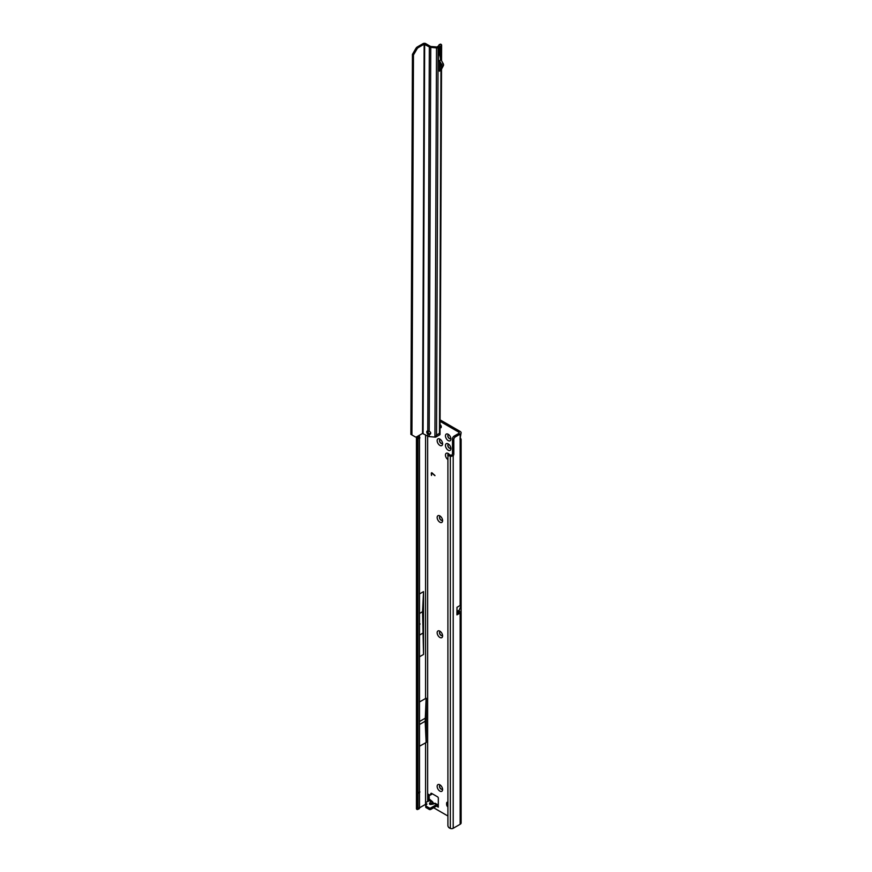 <?xml version="1.0" encoding="UTF-8"?>
<svg xmlns="http://www.w3.org/2000/svg" width="872" height="872" viewBox="0 0 872 872"><rect width="100%" height="100%" fill="white"/><g stroke="black" fill="none" stroke-linecap="round" stroke-linejoin="round"><path stroke-width="1.31" d="M434.289 803.428A1.908 0.589 76.8 0 1 434.409 803.352A1.908 0.589 76.8 0 1 434.845 803.657L436.294 804.496L435.52 803.45A1.908 1.472 -92.2 0 0 434.877 803.286L434.877 803.286A1.908 1.472 -92.2 0 0 434.518 803.363M429.22 794.708L429.22 798.992L431.989 801.259L430.888 801.379L429.743 803.003A1.908 1.45 -144.9 0 1 431.106 803.875L430.343 804.115L431.477 804.093A1.908 0.589 76.8 0 1 431.586 804.017L434.877 803.286L437.755 804.616M439.88 791.111A3.859 2.224 60 0 1 437.155 786.381A3.859 2.224 60 0 1 439.88 784.811L439.88 784.811A3.859 2.224 60 0 1 442.605 789.531A3.859 2.224 60 0 1 439.88 791.111M440.545 785.291A2.202 1.275 -120 0 0 439.946 785.378A2.202 1.275 -120 0 0 439.608 787.144A2.202 1.275 -120 0 0 441.047 789.084A2.202 1.275 -120 0 0 442.159 789.193A2.202 1.275 -120 0 0 442.529 788.713M439.88 637.454A3.859 2.224 60 0 1 437.155 632.723A3.859 2.224 60 0 1 439.88 631.154L439.88 631.154A3.859 2.224 60 0 1 442.605 635.884A3.859 2.224 60 0 1 439.88 637.454M440.545 631.633A2.202 1.275 -120 0 0 439.946 631.72A2.202 1.275 -120 0 0 439.608 633.486A2.202 1.275 -120 0 0 441.047 635.426A2.202 1.275 -120 0 0 442.159 635.535A2.202 1.275 -120 0 0 442.529 635.056M439.88 522.208A3.859 2.224 60 0 1 437.155 517.488A3.859 2.224 60 0 1 439.88 515.908L439.88 515.908A3.859 2.224 60 0 1 442.605 520.639A3.859 2.224 60 0 1 439.88 522.208M440.545 516.388A2.202 1.275 -120 0 0 439.946 516.475A2.202 1.275 -120 0 0 439.608 518.24A2.202 1.275 -120 0 0 441.047 520.192A2.202 1.275 -120 0 0 442.159 520.301A2.202 1.275 -120 0 0 442.529 519.821M439.88 445.385A3.859 2.224 60 0 1 437.155 440.654A3.859 2.224 60 0 1 439.88 439.085L439.88 439.085A3.859 2.224 60 0 1 442.605 443.804A3.859 2.224 60 0 1 439.88 445.385M440.545 439.564A2.202 1.275 -120 0 0 439.946 439.652A2.202 1.275 -120 0 0 439.608 441.417A2.202 1.275 -120 0 0 441.047 443.358A2.202 1.275 -120 0 0 442.159 443.467A2.202 1.275 -120 0 0 442.529 442.987M448.197 450.192A3.859 2.224 60 0 1 445.472 445.461A3.859 2.224 60 0 1 448.197 443.881L448.197 443.881A3.859 2.224 60 0 1 450.922 448.611A3.859 2.224 60 0 1 448.197 450.192M448.862 444.36A2.202 1.275 -120 0 0 448.263 444.448A2.202 1.275 -120 0 0 447.925 446.213A2.202 1.275 -120 0 0 449.363 448.164A2.202 1.275 -120 0 0 450.475 448.273A2.202 1.275 -120 0 0 450.846 447.794M448.197 440.578A3.859 2.224 60 0 1 445.472 435.858A3.859 2.224 60 0 1 448.197 434.278L448.197 434.278A3.859 2.224 60 0 1 450.922 439.008A3.859 2.224 60 0 1 448.197 440.578M448.862 434.757A2.202 1.275 -120 0 0 448.263 434.845A2.202 1.275 -120 0 0 447.925 436.61A2.202 1.275 -120 0 0 449.363 438.562A2.202 1.275 -120 0 0 450.475 438.671A2.202 1.275 -120 0 0 450.846 438.191M447.903 459.609A3.859 2.224 60 0 1 445.472 454.901A3.859 2.224 60 0 1 448.197 453.484L448.197 453.484A3.859 2.224 60 0 1 449.799 455.01M448.862 453.974A2.202 1.275 -120 0 0 448.263 454.05A2.202 1.275 -120 0 0 448.099 456.285M419.944 624.319L419.944 623.731M440.055 425.591A1.984 1.145 -120 0 0 441.178 426.899A1.984 1.145 -120 0 0 441.287 426.953M440.011 785.345A2.202 1.275 -120 0 0 439.761 787.122A2.202 1.275 -120 0 0 441.178 789.007A2.202 1.275 -120 0 0 442.213 789.149M440.011 631.688A2.202 1.275 -120 0 0 439.761 633.464A2.202 1.275 -120 0 0 441.178 635.35A2.202 1.275 -120 0 0 442.213 635.503M440.011 516.442A2.202 1.275 -120 0 0 439.761 518.23A2.202 1.275 -120 0 0 441.178 520.115A2.202 1.275 -120 0 0 442.213 520.257M448.328 454.018A2.202 1.275 -120 0 0 448.208 456.143M448.328 444.415A2.202 1.275 -120 0 0 448.077 446.202A2.202 1.275 -120 0 0 449.494 448.088A2.202 1.275 -120 0 0 450.53 448.23M440.011 439.619A2.202 1.275 -120 0 0 439.761 441.396A2.202 1.275 -120 0 0 441.178 443.281A2.202 1.275 -120 0 0 442.213 443.423M448.328 434.812A2.202 1.275 -120 0 0 448.077 436.6A2.202 1.275 -120 0 0 449.494 438.485A2.202 1.275 -120 0 0 450.53 438.627M451.903 455.021L449.669 455.98A2.202 1.439 -127.5 0 0 448.328 456.034A2.202 1.439 -127.5 0 0 447.903 457.015L447.903 825.555A2.202 1.439 -127.5 0 0 449.669 828.117L450.323 828.4A2.202 1.275 0 0 0 453.211 828.28L460.154 824.269A3.303 1.908 0 0 0 461.125 822.917L461.125 439.368L460.154 439.586A2.202 1.275 -60 0 1 460.154 438.278L461.125 432.785A3.303 1.908 180 0 1 460.154 434.125L455.369 436.894A2.202 1.275 120 0 0 453.811 439.597L453.811 453.996A2.202 1.275 -60 0 1 453.211 455.773L451.903 455.021A2.202 1.275 -60 0 0 452.514 453.244L452.514 438.845A2.202 1.275 120 0 1 454.072 436.142L458.857 433.384A1.472 0.85 180 0 0 459.282 432.785A1.472 0.85 180 0 0 458.857 432.185L440.077 421.34M440.044 427.738A1.984 1.145 -120 0 0 440.872 427.749A1.984 1.145 -120 0 0 441.21 426.266A1.984 1.145 -120 0 0 440.055 424.522M447.903 802.229A2.202 1.275 -120 0 0 447.096 802.251A2.202 1.275 -120 0 0 446.638 803.265L446.638 804.464A2.202 1.275 -120 0 0 447.903 806.971M433.646 807.766L447.903 816.007M427.923 801.161L427.923 799.221L429.22 798.61M438.322 807.167L436.501 806.12L438.322 807.167L438.322 798.163A1.101 0.632 -120 0 0 437.537 796.812L431.596 793.378A1.101 0.632 -120 0 0 430.844 793.607L430.528 794.795A1.101 0.632 60 0 1 429.765 795.024L428.708 794.414A1.101 0.632 -120 0 0 427.923 794.861L428.632 800.758M432.12 473.169L431.498 473.365L431.498 475.447L431.302 473.256A0.97 0.567 -120 0 1 432.174 472.984L434.943 475.665L431.695 473.016M430.332 800.3L425.852 802.36A1.101 0.632 -0 0 0 425.852 803.265L426.55 803.668A1.101 0.632 180 0 1 426.724 804.442L425.852 805.303A1.101 0.632 -0 0 0 426.037 806.077L429.22 807.919A1.101 0.632 -0 0 0 430.79 807.919L436.501 804.616L437.908 804.627M425.852 806.807A1.101 0.632 -0 0 0 426.037 807.57L429.22 809.412A1.101 0.632 -0 0 0 430.79 809.412L436.501 806.12L436.392 804.682M425.525 802.818L425.525 804.311A1.101 0.632 -0 0 0 425.852 804.769L426.19 804.965M460.154 437.57C461.375 439.444 461.375 440.109 460.154 439.586L460.154 605.462L461.005 605.582L461.005 612.155A3.303 1.908 180 0 1 460.154 612.994L460.154 824.269M456.928 612.515L459.086 611.218A1.472 0.85 180 0 1 459.282 611.643A1.472 0.85 180 0 1 458.857 612.242L456.928 613.365M456.993 612.427L456.993 607.283L456.928 614.858L460.154 612.994M456.993 607.283L460.154 605.462M425.591 802.6L425.591 742.704A1.472 0.85 180 0 1 426.277 742.475L419.944 745.963M425.591 434.888L425.591 698.472A1.472 0.85 0 0 1 426.277 698.243L426.277 742.475M425.525 804.355L419.497 807.832L419.497 435.193M419.944 613.223L422.593 611.697L423.53 654.458L423.53 591.619L419.944 593.69M423.53 654.458L419.944 656.529M425.591 698.472L419.944 701.731M431.945 793.585L431.825 794.043A1.101 0.632 60 0 1 431.269 794.359M432.381 803.831L431.106 803.875L432.25 802.251A1.908 1.45 35.1 0 0 430.888 801.379L429.122 800.474L429.22 798.992L428.01 799.515M461.125 432.785A3.303 1.908 180 0 0 460.154 431.433L440.077 419.835M416.435 436.927L416.435 808.627A2.202 1.275 0 0 0 416.598 809.118L416.881 809.38A2.202 1.079 -113.5 0 0 417.579 809.478A2.202 1.079 -113.5 0 0 418.026 808.475L418.026 436.033M418.026 437.101L419.497 436.458M418.473 438.474L419.944 437.842M418.473 792.604L419.944 791.972M418.026 793.313L419.497 792.67M417.579 809.478L419.05 808.845A2.202 1.079 -113.5 0 0 419.497 807.832L418.026 808.475M422.593 633.301L419.944 634.838M416.435 648.081L416.435 602.279M422.593 611.697L423.53 591.619M451.511 455.446L450.802 456.427A2.202 1.275 180 0 1 450.323 456.263L450.323 828.4M453.211 828.28L453.211 455.773L450.802 456.427M449.669 455.98L450.77 455.13A2.202 1.439 -127.5 0 0 449.429 455.184L448.328 456.034M450.77 455.13L451.423 455.413M426.125 742.388L425.187 721.231L426.125 698.276M425.187 721.231L419.944 724.261M425.187 718.234L419.944 721.264M416.435 737.516L416.435 710.331M459.086 611.218L461.005 612.155M459.228 610.226L456.993 611.457L459.228 610.226L459.228 611.13M461.005 605.582L459.239 610.171M438.213 805.412L436.218 806.273M438.322 804.616L436.654 804.616L436.807 805.99M433.602 803.548L432.883 802.207L433.21 803.635M430.779 804.137L431.586 804.017A1.908 0.589 76.8 0 1 432.022 804.311L434.845 803.657L436.294 804.496M431.411 475.218L431.302 473.256M434.943 475.513L432.229 473.104M430.703 433.122A2.017 1.624 -164.7 0 0 429.188 431.378L427.771 430.986A2.017 1.166 -120 0 0 427.182 431.051A2.017 1.166 -120 0 0 427.76 434.136L429.177 434.583A2.017 1.624 -164.7 0 0 430.703 433.122M439.924 63.264L439.913 67.242M441.515 69.073L440.022 434.365A1.842 1.068 -179.8 0 1 439.924 434.692L435.793 437.079A1.842 1.068 -179.8 0 1 434.921 437.123L429.166 436.578A2.572 1.493 -179.8 0 1 427.749 436.153L422.549 433.428L416.783 436.752A2.943 1.69 -59.8 0 1 415.312 436.905L410.876 434.332L412.434 54.391L415.857 48.483A2.943 1.69 -59.8 0 1 417.339 46.935L423.105 43.6A1.842 1.068 -179.8 0 1 425.7 43.611L430.376 46.336A1.101 0.643 0.2 0 0 430.986 46.51L437.068 47.001L439.815 44.821A1.472 0.719 -113.5 0 0 439.226 44.668A1.472 0.719 -113.5 0 0 438.965 45.039L438.725 46.042M440.109 48.603L440 48.647A2.202 1.275 -120 0 0 440.109 48.603A2.202 1.275 -120 0 0 440.567 47.6L440.513 59.972A12.317 7.107 -120 0 0 439.488 54.609L439.521 48.941M439.924 434.692L439.488 433.319L436.523 435.03L435.793 437.079M434.921 437.123L436.512 47.895A1.842 1.068 0.2 0 0 438.104 47.6L441.069 45.889A1.842 1.068 0.2 0 0 441.613 45.137A1.842 1.068 0.2 0 0 441.243 44.494L440.992 44.309A1.472 0.719 -113.5 0 0 440.404 44.156L439.226 44.668M440.567 47.6L438.431 48.832L438.387 61.204L440.513 59.972M439.412 62.37L439.423 60.637L441.624 64.528A1.842 1.057 -120 0 1 441.886 66.37L439.379 71.177L439.39 68.212L440.938 65.313L439.412 62.37L439.39 68.212M429.166 436.578L429.395 433.787L430.561 433.21A2.017 1.624 -164.7 0 0 430.703 433.024M427.836 431.008A2.017 1.166 -120 0 0 428.065 432.49L428.741 433.569L427.76 434.136L427.749 436.153M428.741 433.569L429.395 433.787M438.649 49.442L438.638 52.603M436.512 47.895L430.757 47.35A2.572 1.493 0.2 0 1 429.34 46.935L424.141 44.21L422.549 433.428M411.922 434.943L413.47 54.991L416.903 49.083A2.943 1.69 -59.8 0 1 418.375 47.535L424.141 44.21M412.434 54.391L413.47 54.991M439.379 71.177L440.938 70.283L443.445 65.476A1.842 1.057 -120 0 0 443.183 63.634L440.981 59.732L439.423 60.637M439.488 54.609A12.317 7.107 -120 0 0 438.42 52.167M458.857 432.185L458.857 433.384M427.662 801.314L427.662 436.098M458.857 611.348L458.857 612.242M460.154 434.125L460.154 438.278M447.903 802.534L446.638 803.265M447.903 803.733L446.638 804.464M428.708 794.414L427.923 794.861M431.825 794.043L430.528 794.795M431.389 793.291L430.844 793.607M416.881 809.38L416.881 436.698M453.811 453.996L452.514 453.244M453.811 439.597L452.514 438.845M455.369 436.894L454.072 436.142M430.79 807.919L430.79 809.412M429.22 807.919L429.22 809.412M426.037 806.077L426.037 807.57M426.55 803.668L426.55 804.616M425.852 803.265L425.852 804.769M429.743 803.003C429.046 804.278 429.809 804.714 432.022 804.311M439.488 433.319L440.97 70.087M439.455 60.735L441.014 59.83L441.069 45.889M438.104 47.6L436.523 435.03M429.188 431.378L430.757 47.35M427.771 430.986L429.34 46.935M423.073 433.428L424.664 44.21M439.815 44.821L440.992 44.309M417.339 46.935L418.375 47.535M415.857 48.483L416.903 49.083M441.886 66.37L443.445 65.476M439.423 70.959L440.992 70.054M441.624 64.528L443.183 63.634M431.618 794.327L430.321 795.079M425.71 805.619L425.71 807.123M432.883 802.207L431.989 801.259M441.613 45.137L441.548 60.768"/></g></svg>
